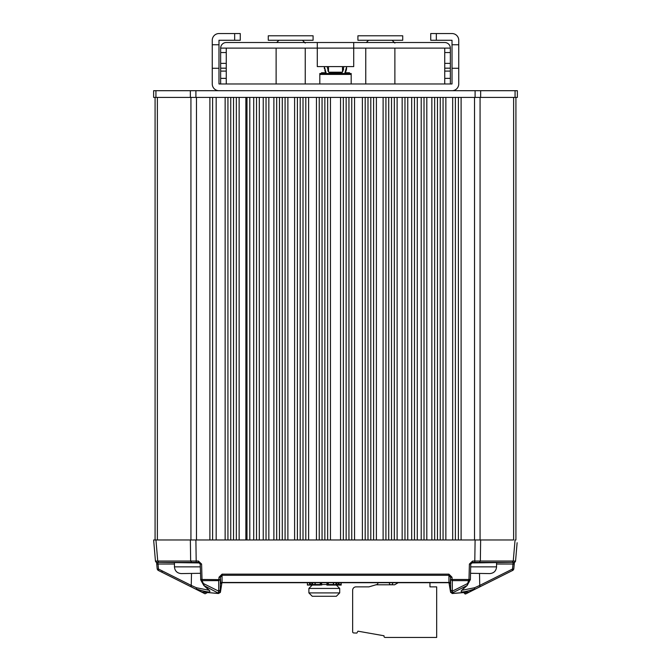 <?xml version="1.0" encoding="UTF-8"?>
<svg xmlns="http://www.w3.org/2000/svg" width="671" height="671" viewBox="0 0 671 671"><rect width="100%" height="100%" fill="white"/><g stroke="black" fill="none" stroke-linecap="round" stroke-linejoin="round"><path stroke-width="1.01" d="M392.72 583.107A1.677 1.677 0 0 1 391.042 584.793A1.677 1.677 0 0 0 392.72 583.107A1.124 1.124 0 0 1 392.795 582.713M377.882 583.351L377.999 582.713L377.882 583.351A1.677 1.677 0 0 1 376.616 584.609L368.891 586.865L356.007 586.865A3.363 3.363 0 0 0 352.644 590.228L352.644 631.822A1.124 1.124 0 0 0 353.718 632.946L356.846 633.08L357.945 631.176L384.013 635.773L384.013 636.326A1.124 1.124 0 0 0 385.137 637.45L436.67 637.45L436.67 586.865L429.952 586.865L429.952 582.713M391.042 584.793A1.677 1.677 0 0 1 389.365 583.04L389.365 582.713M398.197 582.713L394.598 584.793L375.819 584.793M452.019 90.694A6.718 6.718 0 0 0 458.746 83.967L458.746 68.283L452.019 68.283L452.019 83.967L218.981 83.967L218.981 68.283L212.254 68.283L212.254 83.967A6.718 6.718 0 0 0 218.981 90.694M276.116 83.967L276.116 48.119M302.445 40.268L305.246 43.07M268.274 40.268L313.089 40.268L313.089 35.789L268.274 35.789L268.274 40.268M365.754 83.967L365.754 48.119M392.082 40.268L394.884 43.07M357.911 40.268L402.726 40.268L402.726 35.789L357.911 35.789L357.911 40.268M436.335 33.55L430.732 33.55L430.732 40.268L452.019 40.268L452.019 44.756L458.746 44.756L458.746 40.268A6.718 6.718 0 0 0 452.019 33.55L436.335 33.55L436.335 40.268M240.268 40.268L240.268 33.55L234.665 33.55L234.665 40.268L240.268 40.268M234.665 40.268L218.981 40.268L218.981 44.756L212.254 44.756L212.254 40.268A6.718 6.718 0 0 1 218.981 33.55L234.665 33.55M329.243 72.762L341.103 72.762L341.103 72.208M329.897 72.762L329.897 72.208M319.815 83.967L319.815 73.525L351.185 73.525L351.185 83.967M212.254 44.756L212.254 68.283M218.981 44.756L218.981 68.283M458.746 68.283L458.746 44.756M452.019 68.283L452.019 44.756M321.493 73.525L321.493 72.762L325.796 72.762L326.282 73.525L324.311 66.605L324.781 66.605M345.204 72.762L349.507 72.762L349.507 73.525M517.349 90.694L153.651 90.694M153.651 97.412L195.898 97.412L195.898 90.694M475.102 90.694L475.102 97.412L195.898 97.412M475.102 97.412L517.349 97.412M245.871 97.412L245.871 539.97M227.939 97.412L227.939 539.97M216.179 97.412L216.179 539.97M190.933 97.412L190.933 539.97L195.898 539.97L153.642 539.97L155.446 561.099L153.877 542.73M155.076 97.412L155.076 539.97L155.94 539.97L157.744 561.031L198.381 561.031L201.602 564.059L200.201 564.051L200.755 580.029L203.816 585.473L208.815 590.035M190.933 539.97L190.354 539.97L190.656 561.031L191.646 562.382L198.381 562.382L200.243 564.034M236.343 539.97L236.343 97.412M513.625 97.412L513.625 539.97L475.102 539.97L480.067 539.97L480.067 97.412M513.625 539.97L480.067 539.97M443.061 539.97L443.061 97.412M434.657 97.412L434.657 539.97M424.013 539.97L424.013 97.412M414.485 97.412L414.485 539.97M404.965 539.97L404.965 97.412M394.322 97.412L394.322 539.97M385.917 539.97L385.917 97.412M373.596 97.412L373.596 539.97M365.192 539.97L365.192 97.412M343.342 539.97L343.342 97.412M327.658 97.412L327.658 539.97M319.253 539.97L319.253 97.412M305.808 97.412L305.808 539.97M297.404 539.97L297.404 97.412M285.083 97.412L285.083 539.97M276.678 539.97L276.678 97.412M266.035 97.412L266.035 539.97M246.987 97.412L246.987 539.97M256.515 539.97L256.515 97.412M351.747 97.412L351.747 539.97M319.815 596.276L314.213 596.276M334.376 596.276L328.782 596.276M339.702 588.433L308.886 588.433L308.886 592.912L312.25 596.276L336.339 596.276L339.702 592.912L339.702 588.433L336.339 585.07M312.669 582.713L312.669 584.508L309.49 585.07L315.513 585.07L315.118 584.508L315.513 585.07L320.377 585.07L320.243 584.508L320.931 584.508A0.562 0.562 0 0 1 320.377 585.07L312.25 585.07L308.886 588.433M328.22 585.07A0.562 0.562 0 0 1 327.658 584.508L328.345 584.508L328.22 585.07L335.919 584.508A0.562 0.461 90 0 1 335.45 585.07L326.878 585.07L326.987 582.713L326.987 584.508L320.931 584.508L320.931 582.713M331.801 585.07L338.629 585.07L338.226 584.508L339.098 584.508A0.562 0.478 90 0 1 338.629 585.07L340.642 585.07A0.562 0.545 -90 0 0 341.187 584.508L341.187 582.713L340.642 585.07M307.955 584.508L307.393 585.07L310.002 585.07M327.658 582.713L327.658 584.508L326.987 584.508M338.226 582.713L338.226 584.508L336.783 584.508L337.178 585.07L341.195 585.07L340.642 584.508M307.393 585.07L307.41 582.713L307.393 585.07M309.574 585.07L310.363 584.508L310.363 582.713M205.997 592.468L207.054 592.787L205.049 593.793L203.934 593.239M465.951 593.793L463.946 592.787L465.951 593.793L472.879 590.329C463.443 594.934 466.001 594.498 463.946 592.787L464.986 592.476M465.003 592.468L464.525 592.644M203.514 593.021L200.772 591.654M209.058 590.27L196.385 587.729L191.52 585.548L191.017 586.773L165.485 574.007L205.049 593.793L207.054 592.787L205.041 593.793L161.518 572.028L162.424 571.189M221.891 582.73L220.398 592.174A1.401 1.376 159 0 1 220.331 592.434L218.461 593.508L201.929 592.048L191.017 586.773M220.398 592.174L220.214 591.679L218.343 592.77L218.696 591.168L203.347 583.493L204.269 585.733L209.285 590.312C211.659 592.837 207.356 592.401 196.368 589.004L196.385 587.729M449.973 582.378L450.275 583.56L448.933 582.47L222.067 582.47L220.725 583.56L221.027 582.378M472.87 590.329L480.26 586.639L469.071 592.048L452.917 593.416L450.669 592.434L449.109 582.73M156.855 562.382L158.733 562.382L157.744 561.031L155.446 561.099L156.578 562.357L157.215 569.125L158.482 569.033L158.322 570.434L157.215 569.125L156.578 562.357L156.771 564.135L158.046 564.034L157.727 562.382M200.621 579.476L202.021 579.484L202.021 580.641L218.696 580.641L219.031 577.186L222.067 574.15L448.933 574.15L451.969 577.186L452.304 580.641L450.929 579.652L452.304 579.484L468.979 579.484L469.398 564.059L472.619 561.031L472.619 562.382L475.085 562.382L472.753 562.382M472.619 561.031L474.8 561.031L475.102 539.97L195.898 539.97L196.2 562.382L198.381 562.382L198.381 561.031M513.273 562.382L512.954 564.034L514.229 564.135L513.785 569.125L513.021 570.258L512.518 569.033L513.785 569.125L514.414 562.357L514.229 564.135L514.422 562.357L515.554 561.099L513.256 561.031L515.06 539.97M220.784 583.451L220.415 577.345L222.067 575.299L448.933 575.299L450.585 577.345L450.216 583.451M219.031 577.186L220.415 577.345L220.214 591.679M450.602 592.174L450.585 577.345L451.969 577.186M479.983 586.773L479.48 585.548L474.615 587.729L474.632 589.004C463.795 592.392 459.492 592.828 461.715 590.312L467.184 585.473L467.653 583.493L452.304 591.168L452.304 580.641L468.979 580.641L470.329 579.467L468.979 579.484L467.653 583.493L469.004 582.311M471.042 591.252L473.198 590.17M499.199 539.97L500.071 539.97M502.638 539.97L497.068 539.97M173.965 539.97L173.168 539.97M165.485 574.007L157.979 570.258L157.215 569.125M469.398 564.059L470.757 564.034L472.619 562.382L475.085 562.382M467.184 585.473L470.379 579.476L470.757 564.034M480.646 539.97L480.344 561.031L479.354 562.382L474.8 562.382L474.8 561.031L513.256 561.031L512.267 562.382L514.145 562.382M496.557 564.034L512.954 564.034L512.518 569.033L479.757 585.406L480.26 586.639L513.021 570.258L513.785 569.125L514.229 564.135M512.267 562.382L479.354 562.382L512.267 562.382C514.028 562.877 515.118 562.457 515.554 561.099L517.123 542.73M461.715 590.312L466.731 585.733L452.657 592.77L452.304 591.168L450.929 590.17M474.615 587.729L461.942 590.27M174.72 562.382L163.799 562.382M158.549 562.382L199.723 562.944M158.733 562.382L191.646 562.382L158.733 562.382C156.972 562.877 155.882 562.457 155.446 561.099M189.843 562.382L180.046 562.382M195.286 562.382L198.247 562.382M470.245 580.029L470.337 579.484M471.277 562.944L512.451 562.382M474.8 562.382L472.619 562.382L474.8 562.382M489.553 562.382L481.149 562.382M512.678 570.434L512.158 569.394M197.802 590.17L158.322 570.434M200.277 566.861L174.443 566.861L174.443 562.944M199.958 591.243L157.979 570.258M174.443 566.861C174.846 570.937 177.085 573.185 181.162 573.588L200.453 573.302M470.547 573.302L489.838 573.588C493.915 573.185 496.154 570.937 496.557 566.861L496.557 562.944M326.19 73.391L324.982 71M346.689 66.63L346.119 70.732M330.015 73.525L328.496 71.805L328.496 66.605L317.291 66.605L317.291 48.119L226.261 48.119L226.261 83.967M343.887 66.605L342.504 72.208L328.782 72.208M342.504 72.208L342.504 66.605L353.709 66.605L353.709 42.516L317.291 42.516L317.291 48.119L450.342 48.119A5.603 5.603 0 0 0 444.739 42.516L353.709 42.516M226.261 48.119L220.658 48.119A5.603 5.603 0 0 1 226.261 42.516L317.291 42.516M328.496 71.797L327.121 66.605L324.311 66.605L324.403 68.71M220.658 48.119L220.658 83.967M220.658 71.084L226.261 71.084M450.342 68.182L450.342 71.084L444.739 71.084L444.739 68.182L450.342 68.182L450.342 48.119M450.342 71.084L450.342 78.364L444.739 78.364L444.739 71.084M450.342 83.967L450.342 78.364M444.739 68.182L444.739 48.119M444.739 83.967L444.739 78.364M341.438 73.105L341.858 73.525L340.985 73.525M193.273 562.382L181.447 562.382M479.044 562.382L490.954 562.382M319.815 74.422L351.185 74.422M190.354 97.412L190.354 90.694M155.932 90.694L155.932 97.412M480.646 97.412L480.646 90.694M515.068 97.412L515.068 90.694M239.144 97.412L239.144 539.97M230.74 539.97L230.74 97.412M233.542 97.412L233.542 539.97M225.137 97.412L225.137 539.97M212.606 539.97L212.606 97.412M209.897 97.412L209.897 539.97M196.477 539.97L196.477 97.412M157.375 539.97L157.375 97.412M452.673 539.97L452.673 97.412M445.863 97.412L445.863 539.97M474.523 97.412L474.523 539.97M458.394 97.412L458.394 539.97M461.103 539.97L461.103 97.412M455.383 539.97L455.383 97.412M440.26 97.412L440.26 539.97M437.458 539.97L437.458 97.412M431.856 539.97L431.856 97.412M426.815 97.412L426.815 539.97M421.212 97.412L421.212 539.97M417.287 539.97L417.287 97.412M411.684 539.97L411.684 97.412M407.767 97.412L407.767 539.97M402.164 97.412L402.164 539.97M397.123 539.97L397.123 97.412M391.52 539.97L391.52 97.412M388.719 97.412L388.719 539.97M383.116 97.412L383.116 539.97M376.397 539.97L376.397 97.412M370.795 539.97L370.795 97.412M367.993 97.412L367.993 539.97M362.39 97.412L362.39 539.97M354.548 539.97L354.548 97.412M346.144 97.412L346.144 539.97M348.945 539.97L348.945 97.412M324.856 539.97L324.856 97.412M322.055 97.412L322.055 539.97M340.541 97.412L340.541 539.97M330.459 539.97L330.459 97.412M316.452 97.412L316.452 539.97M308.61 539.97L308.61 97.412M303.007 539.97L303.007 97.412M300.205 97.412L300.205 539.97M294.603 97.412L294.603 539.97M287.884 539.97L287.884 97.412M282.281 539.97L282.281 97.412M279.48 97.412L279.48 539.97M273.877 97.412L273.877 539.97M268.836 539.97L268.836 97.412M263.233 539.97L263.233 97.412M259.316 97.412L259.316 539.97M249.788 539.97L249.788 97.412M253.713 97.412L253.713 539.97M308.886 592.912L339.702 592.912M315.513 585.07L314.951 584.508L312.669 584.508A0.562 0.461 90 0 0 313.139 585.07M315.219 582.713L315.219 584.508L320.243 584.508L320.243 582.713M321.602 582.713L321.711 585.07M328.345 582.713L328.345 584.508L333.37 584.508L333.37 582.713M336.783 582.713L336.783 584.508L335.919 584.508L335.919 582.713M339.098 582.713L339.098 584.508L341.187 584.508L341.195 585.07L341.187 584.642M311.814 582.713L311.814 584.508L310.363 584.508M309.49 582.713L309.49 585.07M198.121 590.329L205.049 593.793M202.969 592.216A1.401 1.258 -85.2 0 1 202.6 592.124L218.083 593.416M452.917 593.416L452.053 593.516M201.602 564.059L202.021 579.484L220.071 579.652L218.696 580.641L218.696 591.168L220.071 590.17M218.528 593.265L203.816 585.473M220.415 583.661L222.067 582.47L222.067 574.15M448.933 574.15L448.933 582.47L450.585 583.661M450.786 591.679L452.657 592.77L452.472 593.256M190.74 586.639L191.243 585.406L158.482 569.033L158.046 564.034L174.443 564.034M200.671 579.467L202.021 580.641L203.347 583.493L201.996 582.311M200.663 579.484L200.755 580.029M191.243 585.406L191.503 573.588M479.497 573.588L479.757 585.406M470.723 566.861L496.557 566.861M328.496 66.605L342.504 66.605M226.261 78.364L220.658 78.364M220.658 52.531L226.261 52.531M226.261 63.384L220.658 63.384M226.261 68.182L220.658 68.182M450.342 52.531L444.739 52.531M444.739 63.384L450.342 63.384M305.246 83.967L305.246 48.119M278.918 40.268L276.678 42.516M394.884 83.967L394.884 48.119M368.555 40.268L366.307 42.516M517.366 97.412L517.366 90.694M153.634 97.412L153.634 90.694M515.924 97.412L515.924 539.97M331.86 584.508L331.298 585.07L331.86 584.508M314.951 582.713L314.951 584.508M333.638 582.713L333.638 584.508M220.415 592.241L218.461 593.516L220.415 592.241L221.916 582.73M448.849 582.713L222.042 582.713M450.602 592.308L448.966 582.713M468.031 592.216L452.539 593.516L450.585 592.241M470.799 564.051L472.619 562.382M200.201 564.051C200.436 563.573 199.832 563.019 198.381 562.382M505.515 574.007L509.474 572.028M513.785 569.125L513.021 570.258M325.661 72.518L325.217 71.596M346.613 68.61L346.161 70.598M325.628 72.46L324.798 70.48L325.628 72.46M346.228 70.396L345.699 71.805M324.445 68.987L324.353 68.274M346.622 68.543L345.984 71.101M325.603 72.401L324.923 70.841M346.58 68.811L345.842 71.462M342.629 71.612L343.644 69.205M327.859 70.64L328.262 71.42M341.212 73.324L342.218 72.208M346.689 66.605L344.718 73.525L346.689 66.605M324.378 68.509L324.311 66.605M346.228 70.363L345.8 71.562"/></g></svg>

